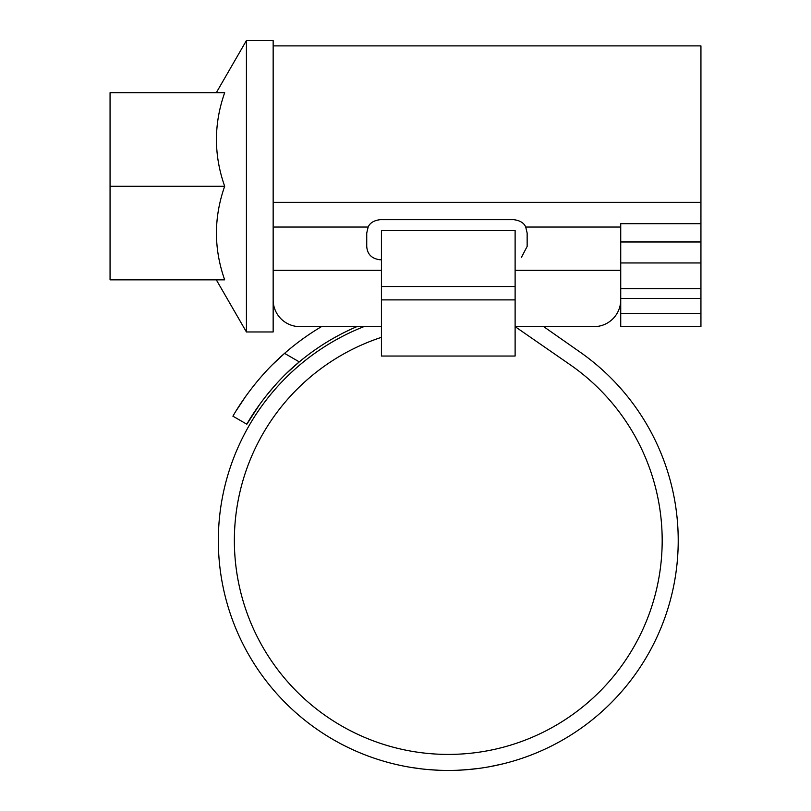 <?xml version="1.0" encoding="UTF-8"?>
<svg xmlns="http://www.w3.org/2000/svg" width="811" height="811" viewBox="0 0 811 811"><rect width="100%" height="100%" fill="white"/><g stroke="black" fill="none" stroke-linecap="round" stroke-linejoin="round"><path stroke-width="1.22" d="M273.155 45.892L700.937 45.892L700.937 241.972L620.729 241.972M216.314 279.836L246.422 331.973L273.155 331.973L273.155 299.888A26.733 26.733 0 0 0 299.888 326.63L381.434 326.63M381.434 337.335A213.891 213.891 0 0 0 448.28 754.412A213.891 213.891 0 0 0 570.964 365.305L515.117 326.63L593.987 326.63A26.733 26.733 0 0 0 620.729 299.888L620.729 270.367L515.117 270.367M700.937 298.438L700.937 326.63L620.729 326.63L620.729 298.438L700.937 298.438L700.937 288.686L620.729 288.686M273.155 299.888L273.155 40.55L246.422 40.55L246.422 331.973M620.729 262.957L700.937 262.957L700.937 241.972M700.937 262.957L700.937 288.686M299.888 326.63L321.48 326.63A248.642 248.642 0 0 0 284.56 353.373L272.993 364.159M287.165 372.746L299.3 361.888A232.605 232.605 0 0 1 356.86 326.63L363.896 326.63A229.929 229.929 0 0 0 448.28 770.45A229.929 229.929 0 0 0 580.159 352.167L543.684 326.63L593.987 326.63M700.937 223.684L620.729 223.684L620.729 270.367M381.434 259.784L380.106 259.784C371.742 258.719 367.292 254.269 366.734 246.422L366.734 233.051L368.153 227.05C369.877 222.954 373.861 220.491 380.106 219.68L513.779 219.68C520.013 220.491 523.997 222.944 525.731 227.05L527.15 233.051L527.15 246.422L521.432 257.371M224.677 279.836C213.709 248.734 213.709 217.541 224.677 186.266C213.709 155.154 213.709 123.961 224.677 92.687L110.063 92.687L110.063 279.836L224.677 279.836M110.063 186.266L224.677 186.266M381.434 286.526L381.434 356.039L515.117 356.039L515.117 230.375L381.434 230.375L381.434 286.526L515.117 286.526M469.731 769.446L457.921 770.247M462.675 769.994L472.57 769.163M466.396 769.74L479.088 768.372M489.803 766.669L502.83 763.881M503.246 763.78L498.877 764.814M470.299 769.396L462.493 770.014M394.207 764.003L399.671 765.249M393.051 763.719L395.241 764.246M423.241 769.081L427.529 769.507M411.299 767.459L422.349 768.98M245.905 396.042L236.153 410.792M232.939 416.195C232.27 417.371 251.319 381.93 284.56 353.373L299.3 361.888C265.41 389.554 246.118 425.4 246.838 424.214L232.939 416.195M246.838 424.214L259.915 404.05M267.681 393.933L277.149 382.974M439.146 770.268L427.671 769.527M273.155 202.334L700.937 202.334M700.937 313.451L620.729 313.451M381.434 270.367L273.155 270.367M525.731 227.05L620.729 227.05M273.155 227.05L368.153 227.05M381.434 299.888L515.117 299.888M216.314 92.687L246.422 40.55M620.729 307.916L619.492 307.916M274.392 307.916L273.155 307.916"/></g></svg>
